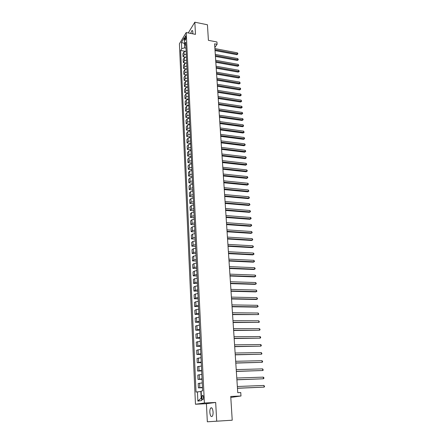 <?xml version="1.0" encoding="UTF-8"?>
<svg xmlns="http://www.w3.org/2000/svg" width="444" height="444" viewBox="0 0 444 444"><rect width="100%" height="100%" fill="white"/><g stroke="black" fill="none" stroke-linecap="round" stroke-linejoin="round"><path stroke-width="0.67" d="M213.07 411.999C212.676 408.541 211.877 407.215 210.678 408.019C210.056 408.88 209.779 410.317 209.846 412.321C210.228 415.784 211.028 417.116 212.243 416.317C212.865 415.445 213.137 414.008 213.07 411.999M192.752 33.816L192.84 32.057C192.74 30.797 192.435 30.303 191.913 30.575L190.648 33.405M203.502 397.436C203.319 395.721 202.936 395.066 202.347 395.476L201.926 397.685C202.103 399.4 202.492 400.055 203.08 399.644L203.502 397.436M230.797 397.436L240.987 395.993L240.753 392.546L237.756 392.674L214.596 43.823L217.094 44.3L216.938 41.98L208.408 40.332L207.437 24.77L194.827 22.2L188.262 32.939M207.331 421.8L232.223 420.213L216.705 421.184L215.679 402.458L204.401 403.013L195.46 404.245L206.421 403.696L207.331 421.8L216.705 421.184M204.401 403.013L186.219 32.54L179.415 43.767L195.46 404.245M184.721 38.495L185.226 40.265L185.936 37.623L185.437 35.847L184.721 38.495L185.858 38.711M184.538 43.085L184.521 47.88L181.735 48.685L180.636 50.461L196.032 392.069L200.866 391.525L201.176 398.085L201.476 398.035M181.735 48.685L181.446 42.408L184.282 37.751L184.587 44.084L185.892 45.66M197.452 391.802L197.88 401.121L201.593 400.566L201.143 391.12L202.625 390.848L185.725 42.241L184.587 44.084M240.987 395.993L230.736 396.464L232.223 420.213M186.219 32.54L195.493 34.355L194.827 22.2M214.841 47.514L217.094 44.3M184.56 43.501L181.446 42.408M186.008 48.157L184.521 47.88M201.16 391.514L200.866 391.525M180.636 50.461L184.893 51.243M186.147 51.027L184.016 51.881L182.906 53.646L183.045 56.682L185.276 57.087M202.453 387.34L198.407 387.873L202.47 387.717M198.407 387.873L198.207 383.472L202.236 382.906M202.042 378.826L198.018 379.426L202.064 379.287M198.018 379.426L197.813 375.058L201.826 374.431M201.632 370.385L197.63 371.045L201.659 370.934M197.63 371.045L197.425 366.716L201.421 366.028M201.226 362.015L197.241 362.737L201.254 362.648M197.241 362.737L197.042 358.447L201.015 357.698M200.821 353.724L196.859 354.506L200.86 354.434M196.859 354.506L196.664 350.249L200.616 349.434M200.422 345.499L196.481 346.337L200.46 346.292M196.481 346.337L196.287 342.119L200.216 341.247M200.028 337.34L196.104 338.245L200.072 338.217M196.104 338.245L195.915 334.06L199.822 333.128M199.639 329.259L195.732 330.214L199.683 330.214M195.732 330.214L195.543 326.068L199.434 325.08M199.251 321.24L195.366 322.255L199.301 322.272M195.366 322.255L195.171 318.143L199.045 317.099M198.862 313.292L196.353 313.697L194.999 314.363L198.918 314.402M194.999 314.363L194.811 310.284L196.165 309.601L198.662 309.185M198.479 305.411L195.987 305.833L194.633 306.538L198.54 306.593M194.633 306.538L194.45 302.492L195.793 301.765L198.285 301.337M198.102 297.597L195.615 298.029L194.278 298.773L198.163 298.851M194.278 298.773L194.089 294.761L195.427 294L197.907 293.556M197.724 289.843L195.255 290.298L193.917 291.075L197.791 291.17M193.917 291.075L193.734 287.096L195.066 286.297L197.53 285.836M197.352 282.156L194.894 282.623L193.562 283.439L197.419 283.555M193.562 283.439L193.379 279.492L194.705 278.66L197.164 278.183M196.986 274.536L194.533 275.014L193.212 275.868L197.053 276.002M193.212 275.868L193.029 271.956L194.35 271.084L196.792 270.596M196.62 266.972L194.178 267.471L192.863 268.359L196.692 268.509M192.863 268.359L192.685 264.474L193.995 263.57L196.426 263.064M196.254 259.474L193.823 259.984L192.518 260.911L196.331 261.083M192.518 260.911L192.341 257.059L193.639 256.121L196.065 255.6M195.893 252.037L193.473 252.564L192.174 253.518L195.976 253.707M192.174 253.518L191.997 249.7L193.295 248.729L195.71 248.196M195.538 244.661L193.129 245.199L191.836 246.192L195.621 246.398M191.836 246.192L191.658 242.402L192.946 241.397L195.349 240.848M195.182 237.346L192.785 237.895L191.497 238.922L195.271 239.144M191.497 238.922L191.325 235.165L192.607 234.121L194.999 233.561M194.827 230.086L192.441 230.652L191.164 231.707L194.922 231.951M191.164 231.707L190.992 227.983L192.263 226.906L194.65 226.335M194.483 222.888L192.102 223.465L190.831 224.553L194.572 224.814M190.831 224.553L190.659 220.857L191.93 219.752L194.3 219.164M194.133 215.745L191.769 216.339L190.504 217.455L194.228 217.732M190.504 217.455L190.332 213.786L191.592 212.654L193.956 212.054M193.789 208.658L191.436 209.263L190.176 210.417L193.889 210.706M190.176 210.417L190.01 206.776L191.264 205.611L193.612 204.995M193.451 201.632L191.103 202.248L189.854 203.43L193.551 203.735M189.854 203.43L189.682 199.817L190.931 198.623L193.273 197.996M193.112 194.655L190.776 195.288L189.533 196.498L193.218 196.82M189.533 196.498L189.366 192.912L190.604 191.691L192.935 191.053M192.779 187.74L190.448 188.384L189.211 189.621L192.885 189.96M189.211 189.621L189.044 186.064L190.282 184.809L192.602 184.16M192.446 180.875L190.126 181.529L188.894 182.795L192.552 183.15M188.894 182.795L188.733 179.271L189.96 177.989L192.274 177.328M192.113 174.065L189.804 174.731L188.583 176.029L192.224 176.396M188.583 176.029L188.417 172.527L189.638 171.218L191.941 170.546M191.786 167.305L189.488 167.982L188.267 169.308L191.902 169.691M188.267 169.308L188.106 165.834L189.322 164.496L191.619 163.814M191.458 160.6L189.172 161.289L187.962 162.643L191.58 163.042M187.962 162.643L187.801 159.196L189.011 157.831L191.292 157.137M191.136 153.946L188.861 154.651L187.651 156.027L191.259 156.438M187.651 156.027L187.496 152.608L188.7 151.215L190.97 150.51M190.82 147.347L188.55 148.057L187.351 149.462L190.942 149.889M187.351 149.462L187.19 146.07L188.389 144.65L190.654 143.934M190.498 140.792L188.239 141.514L187.046 142.946L190.626 143.39M187.046 142.946L186.891 139.577L188.084 138.134L190.337 137.407M190.187 134.293L187.934 135.026L186.746 136.48L190.315 136.935M186.746 136.48L186.591 133.139L187.779 131.668L190.021 130.93M189.871 127.839L187.629 128.582L186.447 130.064L190.004 130.53M186.447 130.064L186.297 126.745L187.473 125.252L189.71 124.503M189.56 121.44L187.329 122.189L186.153 123.698L189.693 124.176M186.153 123.698L186.003 120.407L187.174 118.887L189.399 118.126M189.255 115.085L187.029 115.845L185.858 117.377L189.388 117.871M185.858 117.377L185.709 114.108L186.874 112.565L189.094 111.799M188.95 108.774L186.735 109.546L185.57 111.105L189.089 111.611M185.57 111.105L185.42 107.859L186.58 106.294L188.789 105.517M188.644 102.514L186.441 103.297L185.281 104.878L188.783 105.395M185.281 104.878L185.131 101.659L186.286 100.067L188.489 99.278M188.345 96.304L186.147 97.092L184.993 98.696L188.484 99.228M184.993 98.696L184.843 95.499L185.997 93.884L188.189 93.09M188.045 90.138L185.858 90.937L184.71 92.563L188.101 93.09M184.71 92.563L184.56 89.388L185.709 87.751L187.89 86.946M187.751 84.016L185.57 84.826L184.427 86.475L187.512 86.969M184.427 86.475L184.282 83.322L185.42 81.663L187.596 80.847M187.451 77.939L185.281 78.76L184.143 80.425L186.996 80.897M184.143 80.425L183.999 77.3L185.137 75.619L187.301 74.797M187.163 71.906L184.998 72.733L183.866 74.425L186.524 74.875M183.866 74.425L183.722 71.323L184.854 69.619L187.013 68.787M186.869 65.917L184.715 66.755L183.594 68.47L186.086 68.898M183.594 68.47L183.45 65.39L184.571 63.664L186.719 62.826M186.585 59.979L184.438 60.822L183.317 62.554L185.67 62.97M183.317 62.554L183.178 59.496L184.293 57.753L186.436 56.904M186.297 54.074L184.16 54.928L183.045 56.682M197.88 401.121L201.176 398.085M215.679 402.458L206.421 403.696M215.046 50.588L236.857 54.684L237.412 53.968L214.985 49.745M237.318 52.819L237.812 53.496L237.845 53.957L237.412 53.968L237.318 52.819L214.913 48.579M237.845 53.957L236.857 54.684M215.429 56.427L237.318 60.451L237.873 59.74L215.373 55.594M237.779 58.586L238.311 59.724L237.873 59.74L237.779 58.586L215.296 54.423M238.311 59.724L237.318 60.451M215.823 62.304L237.779 66.256L238.339 65.557L215.767 61.488M238.245 64.391L238.778 65.534L238.339 65.557L238.245 64.391L215.69 60.306M238.778 65.534L237.779 66.256M216.217 68.232L238.245 72.106L238.805 71.417L216.161 67.421M238.711 70.241L239.249 71.384L238.805 71.417L238.711 70.241L216.084 66.228M239.249 71.384L238.245 72.106M216.611 74.198L238.717 78L239.283 77.317L216.555 73.399M239.188 76.135L239.721 77.278L239.283 77.317L239.188 76.135L216.478 72.2M239.721 77.278L238.717 78M217.011 80.209L239.188 83.933L239.754 83.261L216.961 79.421M239.66 82.068L240.198 83.217L239.754 83.261L239.66 82.068L216.877 78.211M240.198 83.217L239.188 83.933M217.41 86.264L239.666 89.91L240.237 89.25L217.36 85.487M240.137 88.045L240.642 88.711L240.681 89.194L240.237 89.25L240.137 88.045L217.283 84.271M240.681 89.194L239.666 89.91M217.815 92.363L240.149 95.932L240.72 95.277L217.765 91.597M240.62 94.067L241.125 94.733L241.164 95.216L240.72 95.277L240.62 94.067L217.688 90.371M241.164 95.216L240.149 95.932M218.226 98.513L240.631 101.998L241.203 101.354L218.176 97.758M241.109 100.133L241.653 101.282L241.203 101.354L241.109 100.133L218.093 96.52M241.653 101.282L240.631 101.998M218.637 104.701L241.12 108.108L241.697 107.476L218.587 103.957M241.597 106.244L242.102 106.904L242.141 107.393L241.697 107.476L241.597 106.244L218.504 102.714M242.141 107.393L241.12 108.108M219.053 110.939L241.608 114.263L242.191 113.636L219.003 110.206M242.091 112.404L242.596 113.059L242.635 113.553L242.191 113.636L242.091 112.404L218.92 108.958M242.635 113.553L241.608 114.263M219.469 117.222L242.102 120.463L242.685 119.847L219.419 116.506M242.585 118.604L243.096 119.258L243.134 119.752L242.685 119.847L242.585 118.604L219.336 115.24M243.134 119.752L242.102 120.463M219.891 123.554L242.602 126.712L243.19 126.107L219.841 122.849M243.09 124.847L243.639 126.002L243.19 126.107L243.09 124.847L219.758 121.578M243.639 126.002L242.602 126.712M220.313 129.937L243.101 133.006L243.695 132.406L220.268 129.243M243.59 131.141L244.145 132.295L243.695 132.406L243.59 131.141L220.18 127.961M244.145 132.295L243.101 133.006M220.74 136.364L243.606 139.344L244.2 138.761L220.696 135.681M244.1 137.485L244.655 138.639L244.2 138.761L244.1 137.485L220.607 134.393M244.655 138.639L243.606 139.344M221.168 142.84L244.117 145.732L244.716 145.155L221.123 142.174M244.611 143.873L245.127 144.516L245.166 145.027L244.716 145.155L244.611 143.873L221.04 140.87M245.166 145.027L244.117 145.732M221.6 149.367L244.633 152.17L245.232 151.604L221.562 148.712M245.127 150.311L245.643 150.949L245.682 151.465L245.232 151.604L245.127 150.311L221.473 147.402M245.682 151.465L244.633 152.17M222.039 155.944L245.149 158.652L245.748 158.097L221.994 155.306M245.649 156.793L246.165 157.431L246.204 157.953L245.748 158.097L245.649 156.793L221.911 153.985M246.204 157.953L245.149 158.652M222.477 162.576L245.671 165.19L246.276 164.641L222.438 161.943M246.17 163.331L246.731 164.491L246.276 164.641L246.17 163.331L222.35 160.611M246.731 164.491L245.671 165.19M222.921 169.253L246.192 171.773L246.803 171.24L222.882 168.637M246.698 169.913L247.219 170.546L247.258 171.073L246.803 171.24L246.698 169.913L222.794 167.294M247.258 171.073L246.192 171.773M223.371 175.985L246.72 178.405L247.336 177.883L223.332 175.386M247.23 176.551L247.752 177.178L247.791 177.711L247.336 177.883L247.23 176.551L223.238 174.031M247.791 177.711L246.72 178.405M223.82 182.767L247.253 185.093L247.874 184.582L223.782 182.184M247.763 183.239L248.285 183.86L248.329 184.399L247.874 184.582L247.763 183.239L223.693 180.819M248.329 184.399L247.253 185.093M224.276 189.605L247.791 191.825L248.412 191.331L224.237 189.033M248.307 189.977L248.873 191.136L248.412 191.331L248.307 189.977L224.148 187.657M248.873 191.136L247.791 191.825M224.731 196.492L248.335 198.618L248.956 198.129L224.697 195.937M248.851 196.764L249.417 197.93L248.956 198.129L248.851 196.764L224.603 194.555M249.417 197.93L248.335 198.618M225.191 203.441L248.879 205.455L249.506 204.984L225.158 202.897M249.395 203.607L249.966 204.773L249.506 204.984L249.395 203.607L225.064 201.504M249.966 204.773L248.879 205.455M225.657 210.439L249.428 212.354L250.061 211.888L225.624 209.912M249.95 210.506L250.521 211.666L250.061 211.888L249.95 210.506L225.53 208.508M250.521 211.666L249.428 212.354M226.129 217.493L249.983 219.303L250.616 218.848L226.09 216.988M250.505 217.455L251.038 218.06L251.082 218.62L250.616 218.848L250.505 217.455L225.996 215.568M251.082 218.62L249.983 219.303M226.601 224.609L250.538 226.307L251.182 225.868L226.568 224.115M251.065 224.459L251.598 225.064L251.643 225.624L251.182 225.868L251.065 224.459L226.473 222.683M251.643 225.624L250.538 226.307M227.073 231.779L251.104 233.361L251.748 232.939L227.045 231.296M251.631 231.518L252.214 232.684L251.748 232.939L251.631 231.518L226.945 229.859M252.214 232.684L251.104 233.361M227.556 239.005L251.67 240.476L252.314 240.065L227.522 238.545M252.203 238.633L252.786 239.804L252.314 240.065L252.203 238.633L227.428 237.09M252.786 239.804L251.67 240.476M228.038 246.287L252.242 247.647L252.891 247.253L228.011 245.843M252.775 245.81L253.313 246.403L253.358 246.975L252.891 247.253L252.775 245.81L227.911 244.378M253.358 246.975L252.242 247.647M228.527 253.635L252.819 254.878L253.474 254.49L228.499 253.208M253.358 253.041L253.896 253.629L253.94 254.207L253.474 254.49L253.358 253.041L228.399 251.731M229.015 261.039L253.402 262.165L254.057 261.793L228.993 260.628M253.94 260.328L254.529 261.499L254.057 261.793L253.94 260.328L228.893 259.141M229.515 268.503L253.985 269.508L254.645 269.153L229.487 268.109M254.529 267.677L255.072 268.254L255.117 268.848L254.645 269.153L254.529 267.677L229.387 266.611M230.014 276.029L254.573 276.912L255.239 276.568L229.986 275.652M255.122 275.08L255.666 275.657L255.711 276.251L255.239 276.568L255.122 275.08L229.887 274.142M230.519 283.616L255.172 284.376L255.838 284.049L230.492 283.261M255.722 282.551L256.316 283.722L255.838 284.049L255.722 282.551L230.392 281.735M231.024 291.27L255.772 291.902L256.443 291.591L231.002 290.931M256.321 290.076L256.921 291.247L256.443 291.591L256.321 290.076L230.902 289.394M231.535 298.984L256.377 299.489L257.054 299.189L231.518 298.668M256.932 297.663L257.531 298.84L257.054 299.189L256.932 297.663L231.413 297.114M232.057 306.765L256.987 307.143L257.664 306.854L232.034 306.465M257.542 305.317L258.142 306.493L257.664 306.854L257.542 305.317L231.929 304.9M232.573 314.607L258.286 314.585L232.556 314.33M258.164 313.031L258.763 314.208L258.286 314.585L258.164 313.031L232.451 312.748M233.1 322.522L258.908 322.377L233.083 322.261M258.785 320.812L259.39 321.989L258.908 322.377L258.785 320.812L232.978 320.668M233.633 330.497L259.54 330.231L233.616 330.258M259.413 328.654L259.968 329.198L260.018 329.831L259.54 330.231L259.413 328.654L233.505 328.654M234.166 338.544L260.173 338.156L234.149 338.322M260.045 336.569L260.606 337.107L260.656 337.74L260.173 338.156L260.045 336.569L234.044 336.707M234.704 346.659L260.811 346.148L234.693 346.459M260.684 344.544L261.244 345.077L261.294 345.715L260.811 346.148L260.684 344.544L234.582 344.827M235.248 354.845L261.461 354.201L235.237 354.667M261.327 352.586L261.943 353.763L261.461 354.201L261.327 352.586L235.126 353.019M235.797 363.098L262.11 362.326L235.786 362.942M261.977 360.695L262.543 361.222L262.593 361.871L262.11 362.326L261.977 360.695L235.675 361.283M236.347 371.423L262.765 370.524L236.341 371.289M262.637 368.875L263.253 370.052L262.765 370.524L262.637 368.875L236.23 369.613M236.907 379.82L263.431 378.788L236.896 379.709M263.298 377.128L263.864 377.639L263.914 378.305L263.431 378.788L263.298 377.128L236.785 378.022M237.468 388.295L264.097 387.124L237.462 388.206M263.964 385.448L264.585 386.624L264.097 387.124L263.964 385.448L237.351 386.502M184.16 54.928L184.016 51.881M184.438 60.822L184.293 57.753M184.715 66.755L184.571 63.664M184.998 72.733L184.854 69.619M185.281 78.76L185.137 75.619M185.57 84.826L185.42 81.663M185.858 90.937L185.709 87.751M186.147 97.092L185.997 93.884M186.441 103.297L186.286 100.067M186.735 109.546L186.58 106.294M187.029 115.845L186.874 112.565M187.329 122.189L187.174 118.887M187.629 128.582L187.473 125.252M187.934 135.026L187.779 131.668M188.239 141.514L188.084 138.134M188.55 148.057L188.389 144.65M188.861 154.651L188.7 151.215M189.172 161.289L189.011 157.831M189.488 167.982L189.322 164.496M189.804 174.731L189.638 171.218M190.126 181.529L189.96 177.989M190.448 188.384L190.282 184.809M190.776 195.288L190.604 191.691M191.103 202.248L190.931 198.623M191.436 209.263L191.264 205.611M191.769 216.339L191.592 212.654M192.102 223.465L191.93 219.752M192.441 230.652L192.263 226.906M192.785 237.895L192.607 234.121M193.129 245.199L192.946 241.397M193.473 252.564L193.295 248.729M193.823 259.984L193.639 256.121M194.178 267.471L193.995 263.57M194.533 275.014L194.35 271.084M194.894 282.623L194.705 278.66M195.255 290.298L195.066 286.297M195.615 298.029L195.427 294M195.987 305.833L195.793 301.765M196.353 313.697L196.165 309.601M196.731 321.628L196.537 317.499M197.108 329.631L196.908 325.463M197.486 337.701L197.286 333.494M197.869 345.837L197.669 341.597M198.257 354.046L198.057 349.767M198.646 362.321L198.446 358.008M199.04 370.673L198.834 366.322M199.439 379.093L199.228 374.703M199.839 387.59L199.628 383.161M185.592 39.683L184.771 39.527M211.855 407.958L210.678 408.019M192.507 30.692L191.913 30.575M202.936 395.454L202.347 395.476M185.731 35.909L185.437 35.847"/></g></svg>
